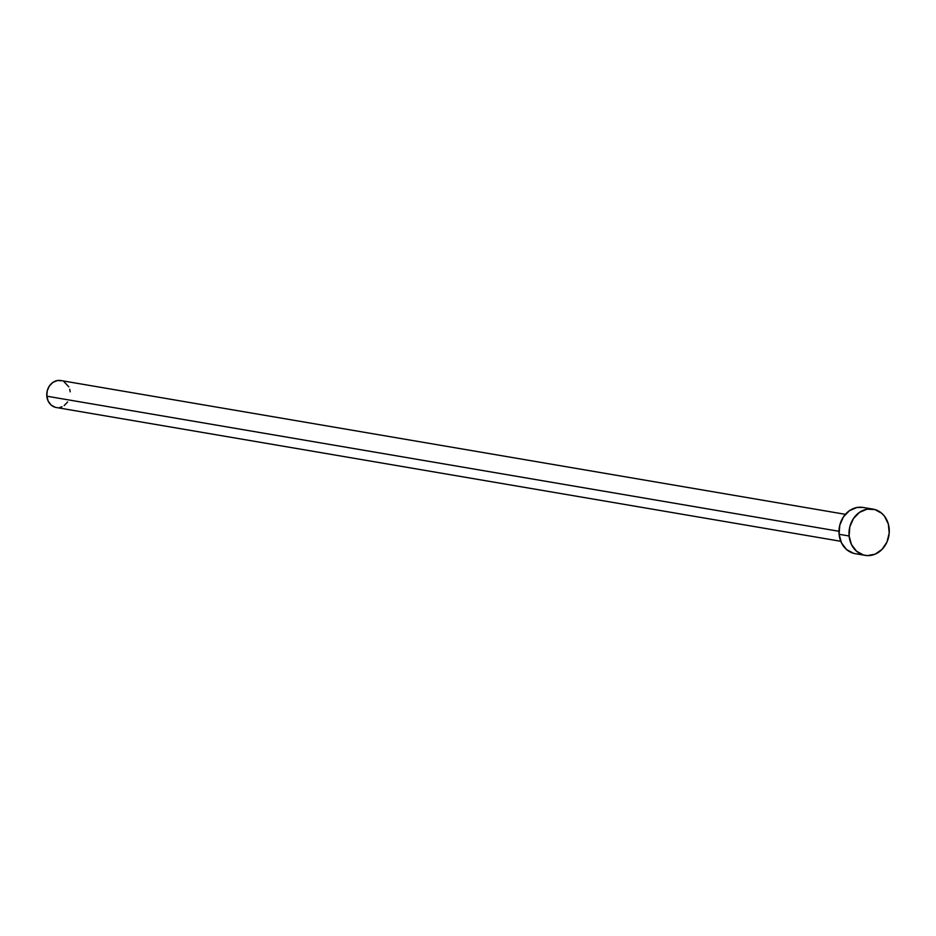 <?xml version="1.0" encoding="UTF-8"?>
<svg xmlns="http://www.w3.org/2000/svg" width="936" height="936" viewBox="0 0 936 936"><rect width="100%" height="100%" fill="white"/><g stroke="black" fill="none" stroke-linecap="round" stroke-linejoin="round"><path stroke-width="1.4" d="M845.383 514.332L60.805 380.531A13.677 11.688 99.7 0 0 46.823 396.197L838.995 531.285L46.823 396.197A13.677 11.688 99.7 0 0 56.207 407.499L840.785 541.3M849.116 536A23.447 20.042 -80.3 0 1 873.077 509.137A23.447 20.042 -80.3 0 1 889.165 528.524A23.447 20.042 -80.3 0 1 865.192 555.376A23.447 20.042 -80.3 0 1 849.116 536L839.101 534.292L849.116 536L849.806 526.886L853.433 518.602L859.459 512.39L866.958 509.196L874.786 509.523L881.759 513.314L884.578 516.344L888.346 524.09L889.2 533.087L887 541.956L882.075 549.35L875.183 554.147L867.368 555.61L863.483 554.99L856.522 551.21L851.467 544.541L849.116 536M873.077 509.137L863.074 507.441A23.447 20.042 99.7 0 0 839.101 534.292A23.447 20.042 99.7 0 0 855.188 553.667L865.192 555.376M853.48 553.281L846.507 549.502L841.464 542.833L839.101 534.292L839.791 525.178L843.43 516.894L849.455 510.682L856.943 507.487L863.167 507.452M67.661 401.989L64.151 405.604M62.033 406.786L59.775 407.464M55.212 407.277L51.141 405.066L48.204 401.181L46.823 396.197L47.221 390.885L49.351 386.041L52.861 382.426L57.236 380.566L61.799 380.753M63.94 381.619L68.808 386.849M69.709 389.247L70.188 391.833"/></g></svg>
